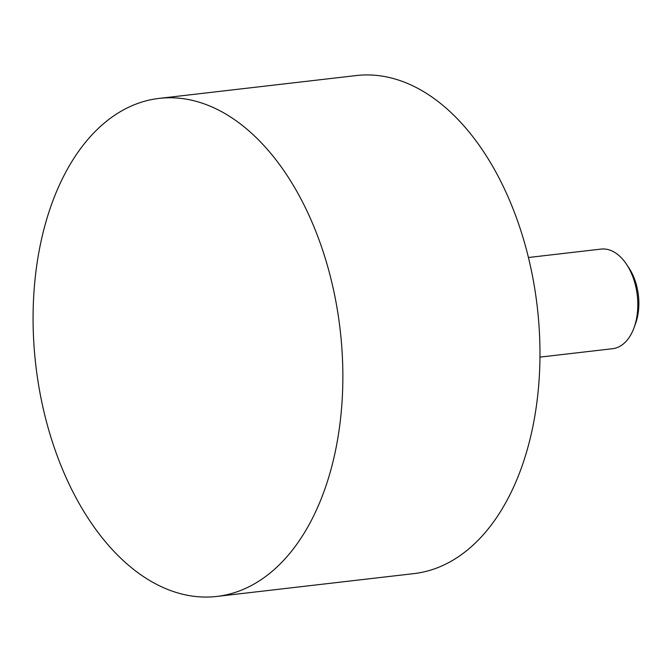 <?xml version="1.0" encoding="UTF-8"?>
<svg xmlns="http://www.w3.org/2000/svg" width="672" height="672" viewBox="0 0 672 672"><rect width="100%" height="100%" fill="white"/><g stroke="black" fill="none" stroke-linecap="round" stroke-linejoin="round"><path stroke-width="1.01" d="M528.427 257.51L601.07 249.094A50.14 30.643 83.4 0 1 606.236 249.203A50.14 30.643 83.4 0 1 626.674 264.524A50.14 30.643 83.4 0 1 634.007 327.827A50.14 30.643 83.4 0 1 612.612 348.701L539.969 357.118M634.007 327.827L635.536 323.644A43.873 26.813 -96.6 0 0 629.118 268.246L626.674 264.524M191.008 595.896A250.69 153.208 -96.6 0 0 216.812 596.442A250.69 153.208 -96.6 0 0 340.158 329.784A250.69 153.208 -96.6 0 0 159.13 98.389A250.69 153.208 -96.6 0 0 33.902 344.123A250.69 153.208 -96.6 0 0 191.008 595.896M216.812 596.442L413.927 573.611A250.69 153.208 -96.6 0 0 537.272 306.953A250.69 153.208 -96.6 0 0 356.244 75.558L159.13 98.389"/></g></svg>
